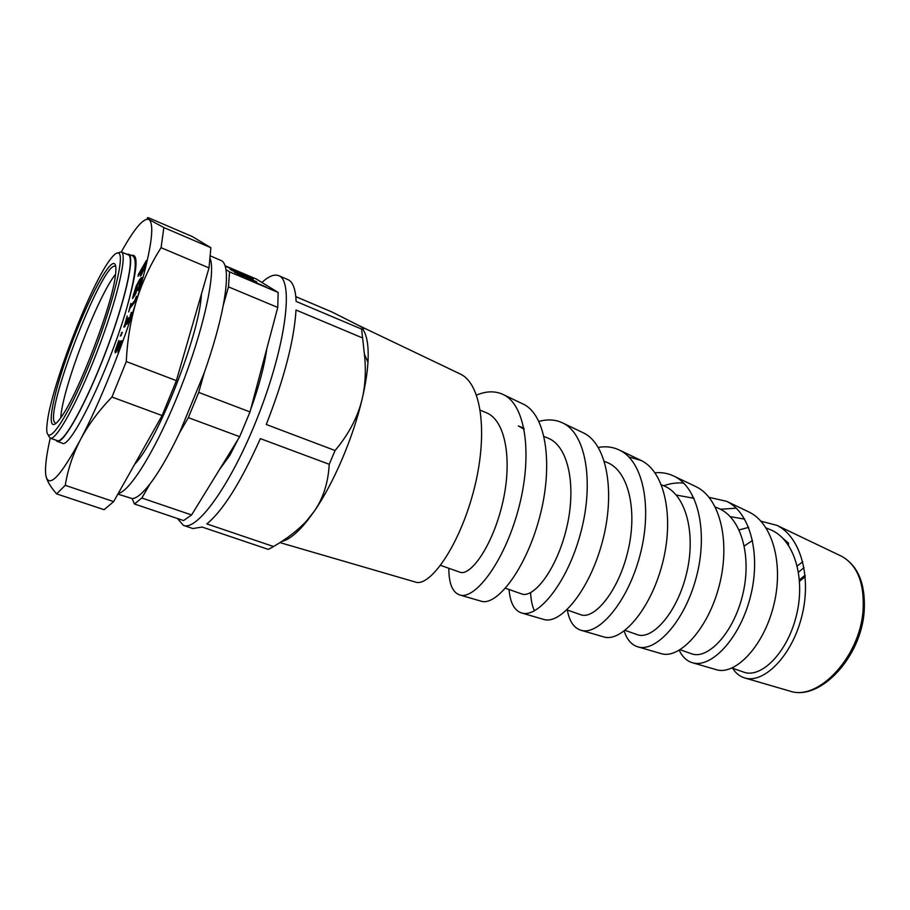 <?xml version="1.0" encoding="UTF-8"?>
<svg xmlns="http://www.w3.org/2000/svg" width="910" height="910" viewBox="0 0 910 910"><rect width="100%" height="100%" fill="white"/><g stroke="black" fill="none" stroke-linecap="round" stroke-linejoin="round"><path stroke-width="1.36" d="M415.062 581.956L415.961 582.229C430.066 586.415 458.674 547.069 473.268 492.344C488.044 437.721 482.766 384.68 460.449 374.101L458.981 373.396M281.736 541.461C289.073 539.789 297.741 532.691 307.728 520.179L314.268 511.249C333.629 483.392 353.308 437.346 362.237 398.591C365.376 385.112 367.287 373.043 367.959 362.373C368.846 346.391 367.117 335.324 362.76 329.181M480.605 601.044L481.561 601.317C496.962 605.878 525.821 569.25 539.505 517.642C553.416 466.125 546.58 415.233 523.409 404.188L521.942 403.494M476.567 395.065C486.6 390.902 495.609 390.788 503.617 394.724C526.424 405.576 532.634 457.104 518.313 509.566C504.185 562.118 475.248 599.553 460.107 595.083C452.588 592.763 448.823 583.833 448.823 568.284M530.632 592.637C530.917 600.031 532.202 606.083 534.488 610.803M543.532 619.369L544.26 619.573C560.685 624.408 589.566 590.328 602.397 541.666C615.467 493.106 607.368 444.308 583.572 432.955L582.502 432.443M538.947 421.421C547.74 418.975 555.771 419.533 563.028 423.127C586.518 434.354 594.071 483.79 580.569 533.351C567.294 582.957 538.276 617.89 522.056 613.112C514.503 610.872 510.169 603 509.043 589.487M603.171 636.738L604.274 637.057C621.473 642.062 650.149 610.371 662.184 564.507C674.446 518.723 665.335 472.051 641.118 460.449L628.89 456.968M598.325 447.401C606.117 446.048 613.306 447.026 619.903 450.325C643.87 461.779 652.515 509.202 639.81 555.976C627.354 602.83 598.439 635.385 581.399 630.391C574.051 628.275 569.364 621.496 567.339 610.018M660.66 653.482L661.752 653.789C679.508 658.954 707.832 629.436 719.082 586.233C730.582 543.099 720.64 498.521 696.218 486.782L694.671 486.042M683.683 483.119C677.256 482.459 670.602 483.335 663.708 485.769M654.972 472.756C661.934 472.165 668.418 473.359 674.412 476.362C698.664 487.999 708.173 533.385 696.241 577.532C684.547 621.758 655.951 652.095 638.274 646.964C631.677 645.11 626.979 639.81 624.203 631.062M783.214 538.606L788.56 543.19L788.447 545.113M752.547 540.438L744.334 545.954M760.942 521.191L776.867 525.343C801.209 537.036 811.959 578.476 801.448 617.719C791.222 657.043 763.604 683.421 745.279 678.109C740.058 676.71 735.837 673.411 732.618 668.236M485.622 412.446L486.088 412.628C506.142 420.238 512.546 461.791 502.343 504.06C492.333 546.421 470.379 576.53 459.903 572.185L459.777 572.14M544.112 436.527L547.843 438.063C568.955 446.127 576.576 487.294 566.475 528.539C556.579 569.876 533.533 598.757 521.578 593.911L521.339 593.82M524.16 429.304L518.381 425.937L523.944 428.223M604.411 461.359L606.959 462.405C629.026 470.868 637.739 511.659 627.741 551.926C617.981 592.296 593.934 620.017 580.66 614.705L566.93 609.882M663.083 485.519L663.606 485.724C686.538 494.585 696.23 534.943 686.356 574.29C676.699 613.749 651.799 640.356 637.284 634.657L637.114 634.6M717.91 508.087L717.944 508.11C741.639 517.289 752.24 557.25 742.458 595.72C732.925 634.281 707.241 659.875 691.611 653.789L691.304 653.676M694.034 498.339L676.278 495.04M739.159 529.904L748.646 527.368M766.095 527.937L770.087 529.574C794.476 539.05 805.896 578.624 796.227 616.229C786.82 653.96 760.43 678.598 743.8 672.16L732.038 668.031M744.653 519.121L730.264 516.641M55.794 440.11L57.091 441.339C63.37 444.478 85.904 404.154 105.537 352.602C125.25 301.085 135.306 256.006 128.537 254.163L126.74 254.22M132.712 255.915C137.421 258.804 135.488 276.037 126.888 307.625C109.246 369.562 69.99 450.359 62.21 443.125L57.091 441.339M60.811 417.713C61.948 389.673 97.734 295.921 115.57 274.263M48.458 435.662L50.152 438.142L57.341 440.645C63.575 443.773 85.95 403.733 105.435 352.568C124.988 301.438 134.987 256.677 128.264 254.845L121.223 251.922L117.925 252.912M126.888 307.625C137.239 270.805 138.809 253.412 131.62 255.437M201.406 294.169C199.881 333.731 157.828 440.736 134.76 464.134M163.868 227.58L149.047 219.549C146.737 218.025 146.612 217.456 148.671 217.843L192.363 236.6L210.87 247.713L163.868 227.58L161.07 247.691C150.548 264.219 142.358 281.873 136.477 300.653C150.935 251.956 155.132 224.918 149.047 219.549C143.712 217.49 134.464 228.285 121.303 251.956M50.232 438.165C46.08 456.49 44.67 469.207 46.023 476.305C49.208 488.34 60.697 476.123 80.455 439.655C72.891 454.317 67.818 469.537 65.236 485.337L56.602 493.88L104.115 509.691L113.648 501.603L162.117 415.54L176.392 380.653L209.004 267.904L210.87 247.713M805.122 575.564L799.469 579.863M716.056 669.612L716.864 669.84C734.962 675.083 762.796 647.636 773.307 606.947C784.067 566.35 773.489 523.773 749.01 512.034L747.929 511.5M736.224 508.189L720.436 509.247M198.71 392.426L204.261 372.747C213.099 347.54 219.412 325.143 223.2 305.567L228.467 286.855L277.755 307.466L250 411.934L198.71 392.426L188.336 417.644L239.683 436.698L191.589 514.958L141.823 498.02L134.418 503.981L183.547 520.565L191.589 514.958M225.077 265.765L256.301 279.017L278.153 292.451L229.559 271.885L225.942 269.542C225.214 265.003 223.826 262.091 221.778 260.817L210.46 255.938M117.879 494.107L132.143 498.578L134.418 503.981M141.823 498.02L149.957 483.961C159 472.165 168.862 455.114 179.554 432.819L188.336 417.644M118.266 493.425C130.289 491.605 157.737 446.617 180.624 388.206C203.578 329.841 215.932 273.227 210.199 258.724M149.957 483.961C142.472 493.573 136.534 498.441 132.143 498.578M204.261 372.747L179.554 432.819M225.942 269.542C227.147 277.402 226.237 289.403 223.2 305.567M229.559 271.885L228.467 286.855M80.455 439.655C99.224 404.108 122.361 346.824 136.477 300.653C130.733 319.49 127.332 339.783 126.297 361.554L111.953 397.044C98.644 410.854 88.145 425.061 80.455 439.655M121.121 335.562L120.222 336.12L122.281 332.23L121.121 335.562M128.697 311.937L130.903 303.394L130.494 306.044L134.805 300.527L136.466 296.25L135.556 301.108L129.732 308.524L128.697 311.937M144.076 269.28L140.311 276.151L140.948 271.214L138.024 276.321L138.502 274.274L146.374 260.488L144.076 269.28L145.509 264.287M132.917 296.569L136.17 286.161L139.617 279.518L141.641 277.413L141.13 282.066L138.934 288.834L137.763 290.643L140.618 280.166L138.98 281.895L134.441 292.292L133.69 295.557L135.567 292.69L137.512 287.298L135.783 293.702L132.621 298.548L132.917 296.569L133.702 296.887M129.118 319.672L131.313 312.369L128.936 321.241L126.99 324.199L127.252 321.503L124.044 327.213L127.184 315.998L125.102 324.37L128.276 317.761L127.889 321.469L129.527 319.831M117.003 350.623L115.274 352.909L115.047 351.158L118.812 340.511L116.332 350.043L120.234 341.113L122.258 340.795L117.947 352.488L120.791 343.605L119.745 343.764L117.003 350.623M56.602 493.88C50.619 486.975 47.092 481.117 46.023 476.305L45.909 475.748M113.648 501.603L65.236 485.337M162.117 415.54L111.953 397.044M176.392 380.653L126.297 361.554M209.004 267.904L161.07 247.691M121.383 332.787L122.008 333.026M134.805 300.527L135.624 300.857M130.494 306.044L131.393 306.408M144.997 264.139L141.835 269.656L141.221 273.512L142.074 273.853L141.221 273.512L143.678 269.121M141.232 275.275L141.539 273.637M133.69 295.557L134.396 295.83M140.538 280.155L141.869 278.335M124.977 326.417L125.409 324.483M127.309 321.458L128.39 321.878L128.139 322.879M131.256 312.528L131.825 312.756M120.234 341.113L122.031 341.421M120.609 343.627L121.326 341.534M116.025 352.307L116.457 350.123M219.537 469.48L229.877 455.273L238.045 439.359M235.554 443.432L229.877 455.273M250.58 409.762C258.986 386.477 264.4 366.07 266.846 348.519M50.152 438.142C56.067 441.077 77.555 402.504 96.892 352.284C116.298 302.097 127.263 256.529 121.815 252.32L121.223 251.922M119.005 253.435C125.398 257.78 108.711 319.069 85.392 373.691C62.142 428.485 43.828 450.404 47.115 423.901C50.209 389.833 89.089 287.992 109.473 260.51C114.012 254.197 117.185 251.831 119.005 253.435M114.785 263.98C109.154 257.928 84.118 307.307 66.999 356.31C49.493 405.621 45.068 440.69 61.345 416.939C78.51 393.473 112.612 304.122 115.445 275.195C116.23 269.064 116.002 265.322 114.785 263.98M242.743 276.424L237.385 274.012L242.743 276.424M251.843 278.824L231.311 270.122L251.74 279.051M236.384 270.941L246.132 275.286L236.293 271.18M225.168 266.073L248.771 276.287L225.202 266.198M230.071 269.292L253.253 279.12L230.071 269.292M256.734 281.827L234.621 272.352L256.677 281.964M252.07 280.928L266.05 287.014L252.013 281.076M55.772 423.616L54.065 421.637C47.183 403.483 103.968 259.35 115.445 266.334L115.741 266.505M278.153 292.451L277.755 307.466M250 411.934L239.683 436.698M709.095 497.361L726.692 501.342C751.057 513.069 761.272 556.442 750.067 598.097C739.125 639.798 710.949 668.099 692.863 662.855C686.948 661.24 682.42 657.031 679.281 650.252M177.405 518.484L183.445 525.377L192.897 528.551L202.122 527.049L268.348 549.401L273.557 546.535C287.355 538.458 298.469 529.813 306.886 520.565L314.268 511.249C323.277 498.179 328.26 482.527 329.215 464.293L335.073 450.518C348.962 433.933 358.017 416.632 362.237 398.591C365.422 384.782 366.138 369.96 364.398 354.126L361.588 329.079C364.717 329.557 363.829 328.396 358.915 325.587L332.025 312.016L295.818 296.649M183.445 525.377C197.743 531.645 233.529 480.685 259.839 411.502C286.32 342.387 293.589 280.542 278.756 275.685L287.913 279.609C292.872 281.747 295.602 289.005 296.114 301.415L361.588 329.079M278.756 275.685C274.331 273.955 268.712 276.219 261.898 282.464M329.215 464.293L260.351 438.62C240.843 482.198 223.007 510.624 206.854 523.91L273.557 546.535M361.998 337.724L296.023 310.026C294.112 340.511 284.182 378.674 266.266 424.492L335.073 450.518M840.465 555.737L841.705 556.317C857.345 565.167 864.477 583.082 863.078 610.064C860.246 656.485 818.636 701.03 790.221 691.202L788.902 690.827M797.296 565.929L802.768 561.754M140.549 272.943L141.13 273.193M139.617 279.518L140.675 279.95M128.151 321.332L128.788 321.583M125.478 324.165L126.081 324.404M123.862 326.372L124.75 326.713M116.332 350.043L117.14 350.35M115.047 351.158L116.127 351.578M800.675 578.84L805.088 575.211M804.03 567.612L798.536 572.14M460.449 374.101L358.733 325.484M415.961 582.218L279.962 542.61M523.409 404.188L503.617 394.735M481.561 601.317L460.107 595.072M583.572 432.944L563.188 423.207M544.26 619.585L522.056 613.112M641.118 460.449L619.903 450.313M604.274 637.057L581.399 630.391M696.218 486.782L674.412 476.362M661.752 653.801L638.433 647.01M745.279 678.121L790.221 691.202C820.172 701.212 861.463 656.974 864.216 610.894C865.615 583.867 858.119 565.667 841.705 556.317L776.867 525.332M440.576 565.372L459.903 572.185M480.321 410.262L486.088 412.639M505.482 588.235L521.578 593.9M625.102 630.368L637.284 634.657M661.445 484.848L663.606 485.735M680.123 649.74L691.623 653.789M691.998 497.429L693.989 498.236M715.328 507.029L717.944 508.11M132.712 255.892L128.537 254.163M788.185 544.726L788.572 543.19M141.516 280.542L140.618 280.166M128.697 321.787L127.889 321.469M125.944 324.699L125.102 324.37M117.128 350.373L116.218 350.031M805.225 576.633L799.571 581.297M749.021 512.023L726.681 501.353M716.864 669.84L692.863 662.855M307.728 520.179L306.886 520.565M367.959 362.373L364.398 354.126"/></g></svg>

